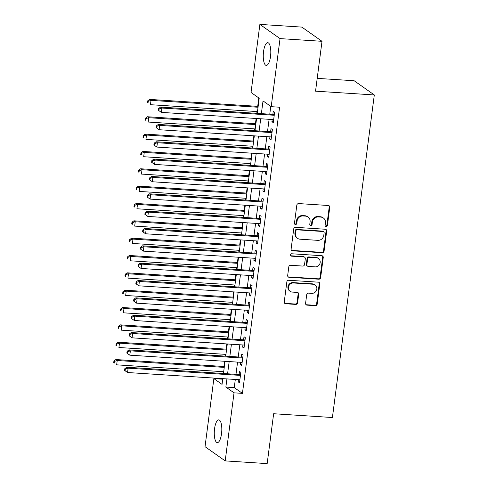 <?xml version="1.0" encoding="UTF-8"?>
<svg xmlns="http://www.w3.org/2000/svg" width="488" height="488" viewBox="0 0 488 488"><rect width="100%" height="100%" fill="white"/><g stroke="black" fill="none" stroke-linecap="round" stroke-linejoin="round"><path stroke-width="0.73" d="M326.118 226.505A1.22 1.135 125.2 0 0 327.424 225.389L329.772 207.302A1.745 1.623 125.2 0 0 328.345 205.491L298.68 203.581A1.745 1.623 125.2 0 0 296.814 205.18L294.465 223.266A1.22 1.135 125.2 0 0 295.46 224.529A1.22 1.135 125.2 0 0 296.771 223.412L297.076 221.076A5.588 5.185 125.2 0 1 303.054 215.964L305.525 216.123A5.588 5.185 125.2 0 1 308.038 217.001A5.588 5.185 125.2 0 1 310.094 221.912L309.788 224.254A1.22 1.135 125.2 0 0 310.789 225.517A1.22 1.135 125.2 0 0 312.094 224.401L312.399 222.058A5.588 5.185 125.2 0 1 318.383 216.953L320.854 217.111A5.588 5.185 125.2 0 1 323.367 217.99A5.588 5.185 125.2 0 1 325.423 222.9L325.118 225.236A1.22 1.135 125.2 0 0 326.118 226.505M325.325 226.078A1.22 1.135 125.2 0 0 326.881 225.005L329.229 206.918A1.745 1.623 125.2 0 0 328.839 205.607M294.673 224.102A1.22 1.135 125.2 0 0 296.222 223.028L296.527 220.692L297.076 221.076M309.996 225.09A1.22 1.135 125.2 0 0 311.551 224.016L311.856 221.674L312.399 222.058M214.555 428.793A11.389 3.709 93.7 0 1 218.77 419.881A11.389 3.709 93.7 0 1 221.528 433.71A11.389 3.709 93.7 0 1 217.312 442.616A11.389 3.709 93.7 0 1 214.555 428.793M263.544 51.594A11.389 3.709 93.7 0 1 267.76 42.682A11.389 3.709 93.7 0 1 270.517 56.51A11.389 3.709 93.7 0 1 266.302 65.416A11.389 3.709 93.7 0 1 263.544 51.594M305.586 303.329A1.745 1.623 125.2 0 0 307.013 305.134L315.333 305.671A1.745 1.623 125.2 0 0 317.206 304.073L319.811 283.986A1.745 1.623 125.2 0 0 318.383 282.18L288.719 280.271A1.745 1.623 125.2 0 0 286.853 281.869L284.242 301.956A1.745 1.623 125.2 0 0 285.669 303.762L295.722 304.408A1.745 1.623 125.2 0 0 297.595 302.81L298.711 294.215A1.745 1.623 125.2 0 0 297.284 292.41L292.294 292.086A4.673 4.331 125.2 0 1 290.195 291.354A4.673 4.331 125.2 0 1 288.774 286.096A4.673 4.331 125.2 0 1 293.477 282.979L313.009 284.236A4.673 4.331 125.2 0 1 315.108 284.974A4.673 4.331 125.2 0 1 316.529 290.226A4.673 4.331 125.2 0 1 311.826 293.343L308.569 293.135A1.745 1.623 125.2 0 0 306.702 294.728L305.586 303.329M257.255 113.308L259.213 98.228L251.039 92.47L259.878 24.4L301.852 27.102L322.013 41.309L315.541 91.171L374.308 94.953L332.413 417.521L273.646 413.739L267.168 463.6L225.194 460.898L205.033 446.691L213.872 378.621L222.046 384.379L222.79 378.645M322.013 41.309L280.039 38.607L271.2 106.677L263.026 100.918L261.379 113.576M235.314 379.45L234.258 387.612L242.432 393.371L279.594 107.22L271.2 106.677M242.432 393.371L234.033 392.828L225.194 460.898M322.214 252.729A1.745 1.623 125.2 0 0 324.081 251.131L326.692 231.044A1.745 1.623 125.2 0 0 325.264 229.238L295.594 227.329A1.745 1.623 125.2 0 0 293.727 228.927L291.116 249.014A1.745 1.623 125.2 0 0 292.544 250.82L322.214 252.729L321.665 252.345A1.745 1.623 125.2 0 0 323.538 250.747L326.143 230.665A1.745 1.623 125.2 0 0 325.752 229.354M323.251 257.518L320.64 277.605A1.745 1.623 125.2 0 1 318.774 279.203L289.109 277.294A1.745 1.623 125.2 0 1 287.682 275.482L288.798 266.887A1.745 1.623 125.2 0 1 290.665 265.289L302.7 266.064A1.745 1.623 125.2 0 0 304.567 264.466L305.305 258.768A1.745 1.623 125.2 0 0 303.878 256.956L291.354 256.151A1.22 1.135 125.2 0 1 290.433 254.584A1.22 1.135 125.2 0 1 291.665 253.766L321.824 255.706A1.745 1.623 125.2 0 1 323.251 257.518L322.708 257.133L320.097 277.221L320.64 277.605M272.2 119.517L271.914 121.683L273.28 122.647L274.628 112.24L273.268 111.276L272.871 114.314M269.943 136.86L269.663 139.025L271.029 139.989L272.377 129.582L271.017 128.618L270.62 131.656M267.692 154.202L267.412 156.367L268.772 157.331L270.126 146.925L268.76 145.961L268.369 148.999M265.441 171.544L265.161 173.71L266.521 174.674L267.875 164.267L266.509 163.309L266.119 166.341M263.191 188.886L262.904 191.052L264.27 192.016L265.618 181.609L264.258 180.651L263.862 183.683M260.934 206.229L260.653 208.394L262.019 209.358L263.368 198.951L262.007 197.994L261.611 201.025M258.683 223.571L258.402 225.737L259.762 226.7L261.117 216.294L259.756 215.336L259.36 218.368M256.432 240.913L256.151 243.079L257.511 244.043L258.866 233.636L257.499 232.678L257.109 235.71M254.181 258.256L253.894 260.427L255.261 261.385L256.609 250.978L255.248 250.021L254.852 253.052M251.924 275.598L251.643 277.77L253.01 278.727L254.358 268.321L252.998 267.363L252.601 270.395M249.673 292.94L249.392 295.112L250.753 296.07L252.107 285.663L250.747 284.705L250.35 287.737M247.422 310.283L247.141 312.454L248.502 313.412L249.856 303.005L248.49 302.048L248.099 305.079M245.171 327.625L244.884 329.796L246.251 330.754L247.599 320.348L246.239 319.39L245.842 322.422M242.914 344.967L242.634 347.139L244 348.096L245.348 337.69L243.988 336.732L243.591 339.764M240.663 362.31L240.383 364.481L241.743 365.439L243.097 355.032L241.737 354.075L241.34 357.106M270.779 106.384L269.779 114.113M269.101 119.316L267.522 131.455M266.851 136.658L265.271 148.797M264.594 154.001L263.02 166.14M262.343 171.343L260.769 183.482M260.092 188.685L258.512 200.824M257.841 206.028L256.261 218.166M255.59 223.37L254.01 235.515M253.333 240.712L251.759 252.857M251.082 258.054L249.508 270.2M248.831 275.397L247.251 287.542M246.58 292.739L245 304.884M244.323 310.081L242.749 322.226M242.072 327.424L240.499 339.569M239.821 344.766L238.242 356.911M237.571 362.108L235.991 374.253M238.412 379.652L238.132 381.823L239.492 382.781L240.846 372.375L239.48 371.417L239.089 374.449M258.793 97.936L257.701 106.36M257.024 111.557L256.798 113.277M256.127 118.48L255.45 123.702M254.773 128.899L254.547 130.619M253.87 135.823L253.193 141.044M252.522 146.241L252.296 147.962M251.619 153.165L250.942 158.386M250.265 163.584L250.045 165.31M249.368 170.507L248.691 175.729M248.014 180.926L247.788 182.652M247.117 187.849L246.44 193.071M245.763 198.268L245.537 199.995M244.86 205.192L244.183 210.413M243.512 215.611L243.286 217.337M242.609 222.534L241.932 227.756M241.255 232.959L241.035 234.679M240.358 239.876L239.681 245.098M239.004 250.301L238.778 252.021M238.107 257.219L237.43 262.44M236.753 267.644L236.528 269.364M235.85 274.561L235.173 279.783M234.502 284.986L234.277 286.706M233.599 291.903L232.922 297.125M232.245 302.328L232.026 304.048M231.349 309.246L230.671 314.467M229.994 319.67L229.769 321.391M229.098 326.588L228.421 331.81M227.744 337.013L227.518 338.733M226.841 343.93L226.164 349.152M225.493 354.355L225.267 356.075M224.59 361.279L223.913 366.494M223.236 371.697L223.016 373.418M222.339 378.621L222.687 379.457M374.308 94.953L354.148 80.74L317.2 78.367M259.878 24.4L280.039 38.607M222.266 379.164L213.872 378.621M223.467 373.448L225.041 361.303M225.718 356.106L227.298 343.961M227.969 338.764L229.549 326.618M230.226 321.421L231.8 309.276M232.477 304.079L234.051 291.934M234.728 286.737L236.308 274.591M236.979 269.394L238.559 257.249M239.236 252.046L240.81 239.907M241.487 234.704L243.061 222.565M243.738 217.361L245.318 205.222M245.989 200.019L247.569 187.88M248.246 182.677L249.819 170.538M250.496 165.334L252.07 153.195M252.747 147.992L254.327 135.853M254.998 130.65L256.578 118.511M226.92 378.914L225.859 387.069L234.033 392.828M260.708 118.773L259.128 130.918M258.451 136.115L256.877 148.261M256.2 153.458L254.626 165.603M253.949 170.8L252.369 182.945M251.698 188.142L250.118 200.287M249.441 205.491L247.867 217.63M247.19 222.833L245.616 234.972M244.939 240.175L243.359 252.314M242.689 257.518L241.109 269.657M240.438 274.86L238.858 286.999M238.181 292.202L236.607 304.341M235.93 309.544L234.356 321.683M233.679 326.887L232.099 339.026M231.428 344.229L229.848 356.368M229.171 361.571L227.597 373.71M234.258 387.612L225.859 387.069M271.914 121.683L273.39 121.78M269.663 139.025L271.139 139.123M267.412 156.367L268.888 156.465M265.161 173.71L266.631 173.807M262.904 191.052L264.38 191.15M260.653 208.394L262.129 208.492M258.402 225.737L259.878 225.834M256.151 243.079L257.621 243.176M253.894 260.427L255.37 260.519M251.643 277.77L253.119 277.861M249.392 295.112L250.869 295.203M247.141 312.454L248.612 312.546M244.884 329.796L246.361 329.888M242.634 347.139L244.11 347.23M240.383 364.481L241.859 364.573M238.132 381.823L239.602 381.915M323.367 217.99L322.824 217.605A5.588 5.185 125.2 0 0 320.311 216.727L320.854 217.111M311.856 221.674A5.588 5.185 125.2 0 1 317.84 216.568L320.311 216.727M308.038 217.001L307.495 216.617A5.588 5.185 125.2 0 0 304.982 215.739L305.525 216.123M296.527 220.692A5.588 5.185 125.2 0 1 302.511 215.58L304.982 215.739M291.507 250.326A1.745 1.623 125.2 0 0 292.001 250.435L321.665 252.345M324.136 232.77A1.22 1.135 125.2 0 0 323.141 231.507L297.101 229.83A1.22 1.135 125.2 0 0 295.789 230.946L295.472 233.416A5.588 5.185 125.2 0 0 297.527 238.321A5.588 5.185 125.2 0 0 300.035 239.199L317.834 240.346A5.588 5.185 125.2 0 0 323.819 235.24L324.136 232.77M323.69 231.696L323.147 231.312A1.22 1.135 125.2 0 0 322.592 231.123L323.141 231.507M297.527 238.321L296.978 237.937A5.588 5.185 125.2 0 1 294.929 233.032L295.246 230.562A1.22 1.135 125.2 0 1 296.558 229.445L322.592 231.123M288.072 276.794A1.745 1.623 125.2 0 0 288.56 276.909L318.231 278.819A1.745 1.623 125.2 0 0 320.097 277.221M304.664 257.231L304.122 256.847A1.745 1.623 125.2 0 0 303.335 256.572L290.811 255.767L291.354 256.151M315.181 266.869A4.673 4.331 125.2 0 0 319.884 263.752A4.673 4.331 125.2 0 0 318.463 258.494A4.673 4.331 125.2 0 0 316.364 257.762L309.483 257.316A1.745 1.623 125.2 0 0 307.617 258.914L306.873 264.618A1.745 1.623 125.2 0 0 308.3 266.424L315.181 266.869M318.463 258.494L317.92 258.109A4.673 4.331 125.2 0 0 315.821 257.377L316.364 257.762M307.513 266.149L306.97 265.765A1.745 1.623 125.2 0 1 306.33 264.234L307.068 258.53A1.745 1.623 125.2 0 1 308.941 256.932L315.821 257.377M322.708 257.133A1.745 1.623 125.2 0 0 322.318 255.822M315.108 284.974L314.565 284.589A4.673 4.331 125.2 0 0 312.466 283.851L313.009 284.236M290.195 291.354L289.652 290.97A4.673 4.331 125.2 0 1 288.231 285.712A4.673 4.331 125.2 0 1 292.934 282.595L312.466 283.851M284.632 303.268A1.745 1.623 125.2 0 0 285.126 303.377L295.179 304.024A1.745 1.623 125.2 0 0 297.046 302.426L298.162 293.831A1.745 1.623 125.2 0 0 297.772 292.519M305.976 304.64A1.745 1.623 125.2 0 0 306.47 304.75L314.79 305.287A1.745 1.623 125.2 0 0 316.657 303.689L319.268 283.601A1.745 1.623 125.2 0 0 318.877 282.29M258.152 106.384L149.651 99.406L151.012 100.369L150.45 104.7L257.475 111.587M258.042 107.25L151.012 100.369L148.248 101.242L147.705 100.857L147.48 102.59L148.023 102.974L148.248 101.242M148.023 102.974L147.48 102.59M147.705 100.857L149.651 99.406M274.335 114.485L160.546 107.086L161.906 108.049L274.238 115.272M159.149 108.922L161.906 108.049L161.345 112.38L158.38 110.27L158.923 110.654L159.149 108.922L158.606 108.537L158.38 110.27M273.67 119.609L161.345 112.38L158.923 110.654M160.546 107.086L158.606 108.537M255.901 123.726L147.394 116.748L148.761 117.712L148.193 122.043L255.224 128.93M255.785 124.593L148.761 117.712L145.997 118.584L145.454 118.2L145.229 119.932L145.772 120.316L145.997 118.584M145.772 120.316L145.229 119.932M145.454 118.2L147.394 116.748M253.644 141.075L145.143 134.09L146.504 135.054L145.942 139.385L252.973 146.272M253.534 141.935L146.504 135.054L143.746 135.926L143.204 135.542L142.978 137.274L143.521 137.659L143.746 135.926M143.521 137.659L142.978 137.274M143.204 135.542L145.143 134.09M251.393 158.417L142.892 151.433L144.253 152.396L143.692 156.727L250.716 163.614M251.283 159.277L144.253 152.396L141.496 153.269L140.947 152.884L140.721 154.617L141.27 155.001L141.496 153.269M141.27 155.001L140.721 154.617M140.947 152.884L142.892 151.433M249.142 175.759L140.642 168.775L142.002 169.739L141.441 174.07L248.465 180.956M249.032 176.619L142.002 169.739L139.239 170.611L138.696 170.227L138.47 171.959L139.013 172.343L139.239 170.611M139.013 172.343L138.47 171.959M138.696 170.227L140.642 168.775M272.084 131.827L158.295 124.428L159.655 125.392L271.981 132.614M156.898 126.264L159.655 125.392L159.094 129.723L156.123 127.612L156.672 127.996L156.898 126.264L156.349 125.88L156.123 127.612M271.419 136.951L159.094 129.723L156.672 127.996M158.295 124.428L156.349 125.88M269.834 149.169L156.044 141.77L157.404 142.734L269.73 149.956M154.641 143.606L157.404 142.734L156.843 147.071L153.873 144.954L154.415 145.339L154.641 143.606L154.098 143.222L153.873 144.954M269.169 154.293L156.843 147.071L154.415 145.339M156.044 141.77L154.098 143.222M267.583 166.512L153.787 159.112L155.153 160.076L267.479 167.299M152.39 160.949L155.153 160.076L154.586 164.413L151.622 162.297L152.165 162.681L152.39 160.949L151.847 160.564L151.622 162.297M266.918 171.636L154.586 164.413L152.165 162.681M153.787 159.112L151.847 160.564M265.326 183.854L151.536 176.455L152.897 177.419L265.228 184.641M150.139 178.291L152.897 177.419L152.335 181.756L149.371 179.639L149.914 180.023L150.139 178.291L149.596 177.906L149.371 179.639M264.661 188.978L152.335 181.756L149.914 180.023M151.536 176.455L149.596 177.906M246.891 193.102L138.385 186.117L139.751 187.081L139.184 191.412L246.214 198.299M246.775 193.962L139.751 187.081L136.988 187.953L136.445 187.569L136.219 189.301L136.762 189.686L136.988 187.953M136.762 189.686L136.219 189.301M136.445 187.569L138.385 186.117M263.075 201.196L149.285 193.797L150.646 194.761L262.971 201.989M147.888 195.633L150.646 194.761L150.084 199.098L147.114 196.981L147.663 197.365L147.888 195.633L147.339 195.249L147.114 196.981M262.41 206.32L150.084 199.098L147.663 197.365M149.285 193.797L147.339 195.249M244.634 210.444L136.134 203.459L137.494 204.423L136.933 208.76L243.963 215.641M244.525 211.31L137.494 204.423L134.737 205.296L134.194 204.911L133.968 206.644L134.511 207.028L134.737 205.296M134.511 207.028L133.968 206.644M134.194 204.911L136.134 203.459M260.824 218.539L147.034 211.145L148.395 212.103L260.72 219.332M145.631 212.975L148.395 212.103L147.833 216.44L144.863 214.323L145.406 214.708L145.631 212.975L145.088 212.591L144.863 214.323M260.159 223.663L147.833 216.44L145.406 214.708M147.034 211.145L145.088 212.591M242.383 227.786L133.883 220.802L135.243 221.766L134.682 226.103L241.713 232.983M242.274 228.652L135.243 221.766L132.486 222.638L131.937 222.254L131.711 223.986L132.26 224.37L132.486 222.638M132.26 224.37L131.711 223.986M131.937 222.254L133.883 220.802M258.573 235.881L144.777 228.488L146.144 229.445L258.469 236.674M143.381 230.318L146.144 229.445L145.577 233.782L142.612 231.666L143.155 232.05L143.381 230.318L142.838 229.933L142.612 231.666M257.908 241.005L145.577 233.782L143.155 232.05M144.777 228.488L142.838 229.933M240.133 245.129L131.632 238.144L132.992 239.108L132.431 243.445L239.456 250.326M240.023 245.995L132.992 239.108L130.229 239.98L129.686 239.596L129.46 241.328L130.003 241.713L130.229 239.98M130.003 241.713L129.46 241.328M129.686 239.596L131.632 238.144M256.316 253.223L142.526 245.83L143.887 246.788L256.218 254.016M141.13 247.66L143.887 246.788L143.326 251.125L140.361 249.008L140.904 249.392L141.13 247.66L140.587 247.276L140.361 249.008M255.651 258.347L143.326 251.125L140.904 249.392M142.526 245.83L140.587 247.276M237.882 262.471L129.375 255.486L130.741 256.45L130.174 260.787L237.205 267.668M237.766 263.337L130.741 256.45L127.978 257.322L127.435 256.938L127.209 258.671L127.752 259.055L127.978 257.322M127.752 259.055L127.209 258.671M127.435 256.938L129.375 255.486M254.065 270.565L140.276 263.172L141.636 264.13L253.961 271.358M138.879 265.002L141.636 264.13L141.075 268.467L138.104 266.35L138.653 266.735L138.879 265.002L138.33 264.618L138.104 266.35M253.4 275.69L141.075 268.467L138.653 266.735M140.276 263.172L138.33 264.618M235.631 279.813L127.124 272.829L128.484 273.792L127.923 278.13L234.954 285.01M235.515 280.679L128.484 273.792L125.727 274.665L125.184 274.28L124.959 276.013L125.501 276.397L125.727 274.665M125.501 276.397L124.959 276.013M125.184 274.28L127.124 272.829M251.814 287.908L138.025 280.515L139.385 281.472L251.71 288.701M136.622 282.345L139.385 281.472L138.824 285.809L135.853 283.693L136.402 284.077L136.622 282.345L136.079 281.96L135.853 283.693M251.149 293.032L138.824 285.809L136.402 284.077M138.025 280.515L136.079 281.96M233.374 297.155L124.873 290.177L126.233 291.135L125.672 295.472L232.703 302.353M233.264 298.022L126.233 291.135L123.476 292.007L122.927 291.623L122.701 293.355L123.251 293.739L123.476 292.007M123.251 293.739L122.701 293.355M122.927 291.623L124.873 290.177M249.563 305.256L135.768 297.857L137.134 298.815L249.459 306.043M134.371 299.687L137.134 298.815L136.567 303.152L133.602 301.035L134.145 301.419L134.371 299.687L133.828 299.303L133.602 301.035M248.898 310.374L136.567 303.152L134.145 301.419M135.768 297.857L133.828 299.303M231.123 314.498L122.622 307.519L123.983 308.477L123.421 312.814L230.446 319.695M231.013 315.364L123.983 308.477L121.219 309.349L120.676 308.965L120.451 310.697L120.993 311.082L121.219 309.349M120.993 311.082L120.451 310.697M120.676 308.965L122.622 307.519M247.312 322.599L133.517 315.199L134.877 316.157L247.209 323.385M132.12 317.029L134.877 316.157L134.316 320.494L131.351 318.377L131.894 318.762L132.12 317.029L131.577 316.645L131.351 318.377M246.641 327.722L134.316 320.494L131.894 318.762M133.517 315.199L131.577 316.645M228.872 331.84L120.365 324.862L121.732 325.819L121.164 330.156L228.195 337.043M228.756 332.706L121.732 325.819L118.968 326.692L118.425 326.307L118.2 328.04L118.743 328.424L118.968 326.692M118.743 328.424L118.2 328.04M118.425 326.307L120.365 324.862M245.055 339.941L131.266 332.541L132.626 333.499L244.952 340.728M129.869 334.371L132.626 333.499L132.065 337.836L129.094 335.72L129.643 336.104L129.869 334.371L129.32 333.987L129.094 335.72M244.39 345.065L132.065 337.836L129.643 336.104M131.266 332.541L129.32 333.987M226.621 349.182L118.114 342.204L119.475 343.162L118.913 347.499L225.944 354.386M226.505 350.048L119.475 343.162L116.717 344.034L116.174 343.65L115.949 345.382L116.492 345.766L116.717 344.034M116.492 345.766L115.949 345.382M116.174 343.65L118.114 342.204M242.804 357.283L129.015 349.884L130.375 350.841L242.701 358.07M127.612 351.714L130.375 350.841L129.814 355.179L126.843 353.068L127.392 353.446L127.612 351.714L127.069 351.329L126.843 353.068M242.139 362.407L129.814 355.179L127.392 353.446M129.015 349.884L127.069 351.329M224.364 366.525L115.863 359.546L117.224 360.504L116.662 364.841L223.693 371.728M224.254 367.391L117.224 360.504L114.466 361.376L113.918 360.992L113.692 362.724L114.241 363.109L114.466 361.376M114.241 363.109L113.692 362.724M113.918 360.992L115.863 359.546M240.554 374.625L126.758 367.226L128.124 368.184L240.45 375.412M125.361 369.056L128.124 368.184L127.557 372.521L124.593 370.41L125.135 370.795L125.361 369.056L124.818 368.672L124.593 370.41M239.889 379.749L127.557 372.521L125.135 370.795M126.758 367.226L124.818 368.672M326.881 225.005L327.424 225.389M296.222 223.028L296.771 223.412M311.551 224.016L312.094 224.401M317.84 216.568L318.383 216.953M302.511 215.58L303.054 215.964M329.229 206.918L329.772 207.302M292.001 250.435L292.544 250.82M326.143 230.665L326.692 231.044M323.538 250.747L324.081 251.131M296.558 229.445L297.101 229.83M295.246 230.562L295.789 230.946M294.929 233.032L295.472 233.416M318.231 278.819L318.774 279.203M288.56 276.909L289.109 277.294M303.335 256.572L303.878 256.956M308.941 256.932L309.483 257.316M307.068 258.53L307.617 258.914M306.33 264.234L306.873 264.618M292.934 282.595L293.477 282.979M298.162 293.831L298.711 294.215M297.046 302.426L297.595 302.81M295.179 304.024L295.722 304.408M285.126 303.377L285.669 303.762M319.268 283.601L319.811 283.986M316.657 303.689L317.206 304.073M314.79 305.287L315.333 305.671M306.47 304.75L307.013 305.134"/></g></svg>
